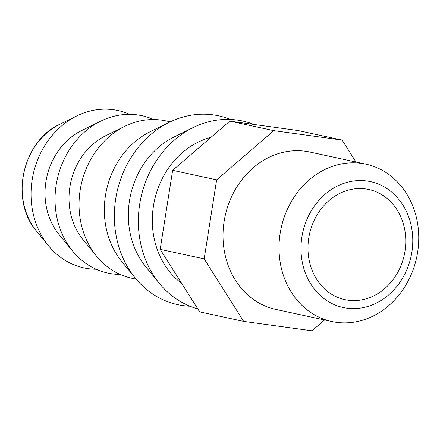 <?xml version="1.0" encoding="UTF-8"?>
<svg xmlns="http://www.w3.org/2000/svg" width="440" height="440" viewBox="0 0 440 440"><rect width="100%" height="100%" fill="white"/><g stroke="black" fill="none" stroke-linecap="round" stroke-linejoin="round"><path stroke-width="0.66" d="M96.151 269.236A80.509 69.333 -77.8 0 1 63.008 258.995A80.509 69.333 -77.8 0 1 48.587 245.85A80.509 69.333 -77.8 0 1 76.687 115.979A80.509 69.333 -77.8 0 1 129.668 114.345M326.557 300.421A64.405 55.468 -77.8 0 1 331.364 189.519A64.405 55.468 -77.8 0 1 412.704 243.799A64.405 55.468 -77.8 0 1 326.557 300.421M310.976 312.653A80.509 69.333 102.2 0 0 331.848 321.536A80.509 69.333 102.2 0 0 416.642 257.516A80.509 69.333 102.2 0 0 365.904 164.164A80.509 69.333 102.2 0 0 284.784 215.567A80.509 69.333 102.2 0 0 310.976 312.653M330.347 293.442A56.359 48.532 -77.8 0 1 312.015 225.484A56.359 48.532 -77.8 0 1 368.792 189.497A56.359 48.532 -77.8 0 1 404.311 254.843A56.359 48.532 -77.8 0 1 344.955 299.662A56.359 48.532 -77.8 0 1 330.347 293.442M331.848 321.536L275.858 309.425A80.509 69.333 -77.8 0 1 254.986 300.536A80.509 69.333 -77.8 0 1 228.795 203.451A80.509 69.333 -77.8 0 1 309.909 152.048L365.904 164.164M324.594 319.968L311.988 330.82L243.656 321.398L204.16 258.869L216.639 179.856L273.779 130.647L342.111 140.069L355.971 162.014M342.111 140.069L298.117 130.548L229.785 121.127L273.779 130.647M216.639 179.856L172.645 170.335L229.785 121.127M204.16 258.869L160.166 249.348L172.645 170.335M243.656 321.398L199.661 311.877L160.166 249.348M181.671 283.393A80.509 69.333 -77.8 0 1 154.127 202.202A80.509 69.333 -77.8 0 1 210.887 137.401M197.769 308.88A96.613 83.204 -77.8 0 1 176.71 299.2A96.613 83.204 -77.8 0 1 159.401 283.421A96.613 83.204 -77.8 0 1 193.122 127.578A96.613 83.204 -77.8 0 1 253.946 124.46M159.401 283.421L145.871 266.899A80.509 69.333 -77.8 0 1 173.971 137.027L193.122 127.578M189.987 306.235A96.613 83.204 -77.8 0 1 152.713 294.008A96.613 83.204 -77.8 0 1 135.405 278.228A96.613 83.204 -77.8 0 1 169.125 122.38A96.613 83.204 -77.8 0 1 230.401 119.449M135.405 278.228L121.875 261.707A80.509 69.333 -77.8 0 1 149.974 131.835L169.125 122.38M136.219 279.207L131.879 278.267A80.509 69.333 -77.8 0 1 111.001 269.379A80.509 69.333 -77.8 0 1 96.58 256.234A80.509 69.333 -77.8 0 1 124.68 126.363A80.509 69.333 -77.8 0 1 165.93 120.89L170.269 121.831M96.58 256.234L83.045 239.712A64.405 55.468 -77.8 0 1 105.529 135.812L124.68 126.363M120.148 274.428A80.509 69.333 -77.8 0 1 87.005 264.187A80.509 69.333 -77.8 0 1 72.584 251.042A80.509 69.333 -77.8 0 1 100.683 121.171A80.509 69.333 -77.8 0 1 153.665 119.537M72.584 251.042L59.048 234.514A64.405 55.468 -77.8 0 1 81.532 130.62L100.683 121.171M59.719 124.35C22.336 141.091 9.477 200.508 36.597 231.209A66.242 57.046 -77.8 0 1 59.719 124.35L76.687 115.979M36.597 231.209L48.587 245.85"/></g></svg>

